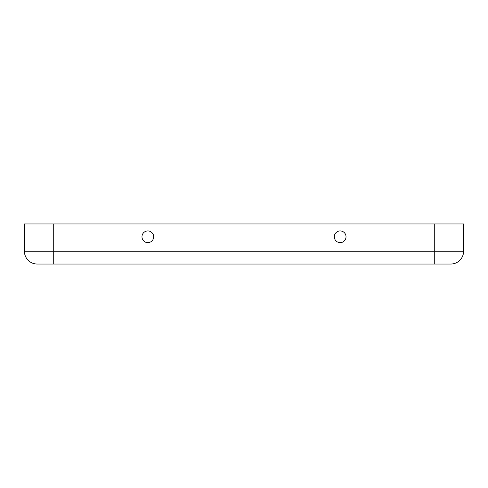 <?xml version="1.0" encoding="UTF-8"?>
<svg xmlns="http://www.w3.org/2000/svg" width="488" height="488" viewBox="0 0 488 488"><rect width="100%" height="100%" fill="white"/><g stroke="black" fill="none" stroke-linecap="round" stroke-linejoin="round"><path stroke-width="0.73" d="M340.173 230.934A5.85 5.85 0 0 1 346.029 236.79A5.85 5.85 0 0 1 340.173 242.64A5.85 5.85 0 0 1 334.323 236.79A5.85 5.85 0 0 1 340.173 230.934M147.827 242.64A5.85 5.85 0 0 0 153.677 236.79A5.85 5.85 0 0 0 147.827 230.934A5.85 5.85 0 0 0 141.971 236.79A5.85 5.85 0 0 0 147.827 242.64M37.222 264.038L450.778 264.038A12.822 12.822 0 0 0 463.6 251.21L463.6 223.961L24.4 223.961L24.4 251.21A12.822 12.822 0 0 0 37.222 264.038A12.822 12.822 0 0 1 24.4 251.21L53.253 251.21L53.253 223.961M53.253 264.038L53.253 251.21L434.747 251.21L434.747 223.961M434.747 264.038L434.747 251.21L463.6 251.21A12.822 12.822 0 0 1 450.778 264.038"/></g></svg>
